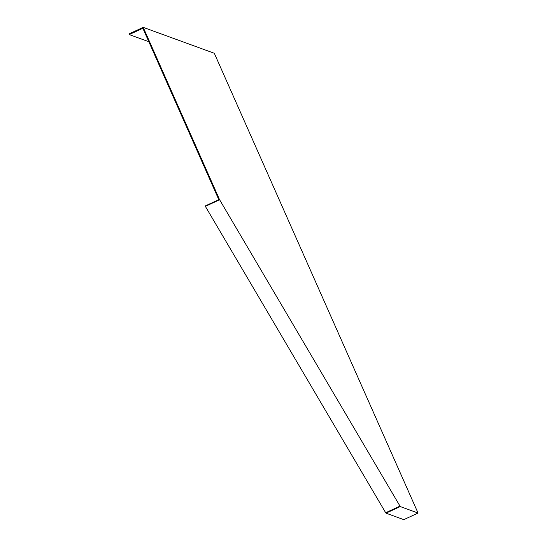 <?xml version="1.0" encoding="UTF-8"?>
<svg xmlns="http://www.w3.org/2000/svg" width="547" height="547" viewBox="0 0 547 547"><rect width="100%" height="100%" fill="white"/><g stroke="black" fill="none" stroke-linecap="round" stroke-linejoin="round"><path stroke-width="0.82" d="M399.009 507.151L400.267 506.57L418.052 513.052L403.795 519.65L386.011 513.168L399.009 507.151M148.818 41.722L129.229 34.577L142.863 28.273L218.191 198.267L218.821 197.98L143.205 27.35L214.308 53.278L418.052 513.052M218.821 197.98L219.333 199.286L218.356 200.346L205.357 206.363L205.241 205.945L218.239 199.928L218.588 199.163L218.191 198.267M400.267 506.57L219.333 199.286M143.205 27.35L128.948 33.948L129.229 34.577M385.792 512.683L386.011 513.168M205.357 206.363L385.676 512.737L399.939 506.139M218.239 199.928L218.356 200.346"/></g></svg>
